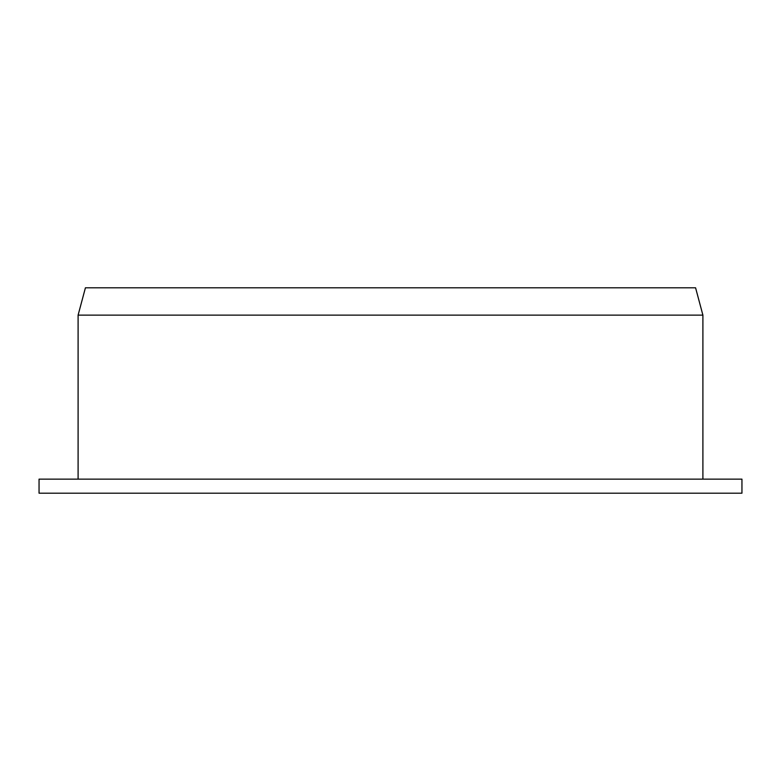 <?xml version="1.0" encoding="UTF-8"?>
<svg xmlns="http://www.w3.org/2000/svg" width="781" height="781" viewBox="0 0 781 781"><rect width="100%" height="100%" fill="white"/><g stroke="black" fill="none" stroke-linecap="round" stroke-linejoin="round"><path stroke-width="1.17" d="M85.422 287.798L695.578 287.798L85.422 287.798L78.1 315.133L702.9 315.133L78.1 315.133L78.1 479.143M702.9 479.143L702.9 315.133L702.9 479.143M741.95 493.201L39.05 493.201L39.05 479.143L741.95 479.143L39.05 479.143L741.95 479.143L741.95 493.201L39.05 493.201L741.95 493.201L741.95 479.143M702.9 315.133L695.578 287.798L702.9 315.133"/></g></svg>

